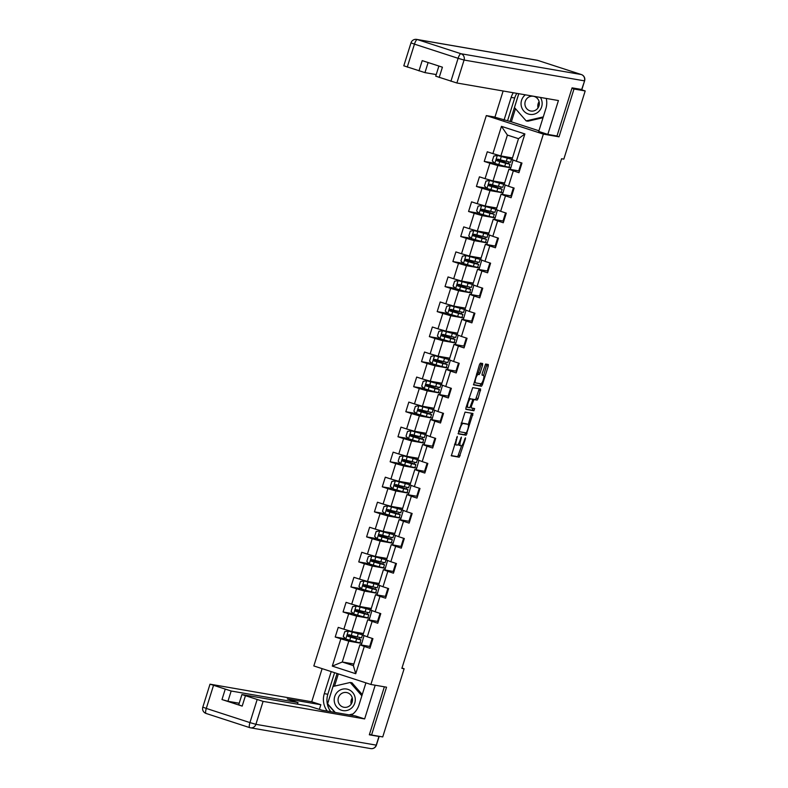 <?xml version="1.0" encoding="UTF-8"?>
<svg xmlns="http://www.w3.org/2000/svg" width="788" height="788" viewBox="0 0 788 788"><rect width="100%" height="100%" fill="white"/><g stroke="black" fill="none" stroke-linecap="round" stroke-linejoin="round"><path stroke-width="1.18" d="M457.296 436.385L451.327 455.819L459.246 457.188L465.422 438.955L465.481 437.803L464.812 438.847L464.132 441.014A5.289 1.409 108 0 1 461.147 445.811L460.488 445.693A5.289 1.409 108 0 1 460.438 445.683A5.289 1.409 108 0 1 460.665 440.413L461.394 437.094L460.054 440.305A5.289 1.409 108 0 1 457.07 445.102L456.41 444.993A5.289 1.409 108 0 1 456.351 444.974A5.289 1.409 108 0 1 456.577 439.704L457.296 436.385M482.551 365.169L482.611 363.514L480.394 363.14L479.459 364.637L473.568 384.869L481.488 386.238L482.414 384.741L488.245 366.154L488.314 364.509L485.615 364.036L482.197 373.492L482.118 375.137L483.468 375.374A4.423 1.182 108 0 0 483.468 375.374A4.423 1.182 108 0 1 483.3 379.865A4.423 1.182 108 0 1 480.828 383.795L475.627 382.899A4.423 1.182 108 0 1 475.578 382.889A4.423 1.182 108 0 1 475.794 378.398A4.423 1.182 108 0 1 478.267 374.467L479.134 374.625L480.059 373.128L482.551 365.169L481.015 364.667L481.222 363.278M555.826 135.782L559.017 136.826L573.999 89.005L585.188 90.945L579.761 89.182M559.017 136.826L543.365 134.118L370.892 684.476L313.831 665.949L486.304 115.59L543.365 134.118M369.483 734.317L371.562 734.997L386.544 687.185L370.892 684.476M371.562 734.997L382.741 736.928L404.116 668.736L401.978 668.037M585.188 90.945L563.814 159.137L561.578 158.743L401.88 668.352L404.116 668.736M465.048 412.114L458.212 433.843L466.132 435.222L472.967 413.483L465.048 412.114M465.964 407.711L472.721 387.627L480.621 388.996L478.07 398.6L477.144 400.097L473.933 399.546L471.352 406.312L471.283 407.967L474.632 408.548L473.943 410.745L465.905 409.356L465.964 407.711M494.628 163.214L484.256 161.422L489.89 163.244L485.063 178.649L479.429 176.827L476.415 186.451L482.039 188.273L477.213 203.678L471.588 201.856L468.565 211.479L474.199 213.312L469.372 228.707L463.738 226.885L460.724 236.508L466.358 238.34L461.522 253.746L455.897 251.914L452.883 261.547L458.508 263.369L453.681 278.775L448.057 276.943L445.033 286.576L450.667 288.398L445.841 303.804L440.206 301.981L437.192 311.605L442.817 313.427L437.99 328.832L432.366 327.01L429.352 336.634L434.976 338.466L430.149 353.861L424.525 352.039L421.501 361.662L427.135 363.495L422.309 378.9L416.675 377.068L413.661 386.701L419.285 388.523L414.458 403.929L408.834 402.097L405.82 411.73L411.444 413.552L406.618 428.958L400.984 427.135L397.97 436.759L403.604 438.581L398.777 453.986L393.143 452.164L390.129 461.788L395.753 463.62L390.927 479.025L385.302 477.193L382.279 486.817L387.913 488.649L383.086 504.054L377.452 502.222L374.438 511.855L380.072 513.678L375.236 529.083L369.611 527.251L366.597 536.884L372.222 538.706L367.395 554.112L361.771 552.29L358.747 561.913L364.381 563.735L359.555 579.141L353.92 577.318L350.906 586.942L356.531 588.774L351.704 604.179L346.08 602.347L343.066 611.971L348.69 613.803L343.864 629.208L338.239 627.376L335.215 637.009L340.849 638.832L332.3 666.106L355.743 673.72L353.369 665.614L359.909 644.751L369.69 646.436L372.202 638.408M484.256 161.422L487.27 151.788L492.904 153.621L501.454 126.346L524.897 133.95L516.347 161.235L521.971 163.057L518.957 172.69L513.323 170.858L508.496 186.263L514.131 188.086L511.116 197.719L505.482 195.887L500.656 211.292L506.28 213.124L503.266 222.748L497.642 220.916L492.815 236.321L498.44 238.153L495.425 247.777L489.791 245.954L484.965 261.35L490.599 263.182L487.575 272.806L481.951 270.983L477.124 286.389L482.749 288.211L479.734 297.844L474.11 296.012L469.284 311.418L474.908 313.24L471.894 322.873L466.26 321.041L461.433 336.446L467.067 338.279L464.043 347.902L458.419 346.07L453.592 361.475L459.217 363.307L456.203 372.931L450.578 371.109L445.742 386.504L451.376 388.336L448.362 397.96L442.728 396.137L437.901 411.543L443.536 413.365L440.512 422.998L434.887 421.166L430.061 436.572L435.685 438.394L432.671 448.027L427.037 446.195L422.21 461.601L427.845 463.433L424.831 473.056L419.196 471.224L414.37 486.629L419.994 488.461L416.98 498.085L411.356 496.263L406.529 511.658L412.154 513.49L409.139 523.114L403.505 521.292L398.679 536.697L404.313 538.519L401.289 548.153L395.665 546.32L390.838 561.726L396.462 563.548L393.448 573.181L387.824 571.349L382.998 586.755L388.622 588.587L385.608 598.21L379.974 596.378L375.147 611.784L380.781 613.616L377.757 623.239L372.133 621.417L367.306 636.812L372.931 638.644L369.917 648.268L364.292 646.446L355.743 673.72M504.625 182.974L493.012 180.964L497.849 165.559L510.821 167.805L510.319 169.4M518.731 170.858L508.95 169.164L504.123 184.569L508.496 186.263M497.849 165.559L489.89 163.244M493.012 180.964L485.063 178.649M513.323 170.858L508.95 169.164M496.775 208.002L485.172 205.993L489.998 190.588L502.971 192.833L502.468 194.429M510.88 195.887L501.099 194.193L496.273 209.598L500.656 211.292M489.998 190.588L482.039 188.273M485.172 205.993L477.213 203.678M505.482 195.887L501.099 194.193M488.934 233.031L477.331 231.022L482.157 215.617L495.13 217.862L494.628 219.458M503.759 221.172L493.258 219.222L488.432 234.627L492.815 236.321M482.157 215.617L474.199 213.312M477.331 231.022L469.372 228.707M497.642 220.916L493.258 219.222M481.094 258.06L469.481 256.051L474.307 240.655L487.279 242.891L486.787 244.497M495.918 246.211L485.418 244.26L480.591 259.656L484.965 261.35M474.307 240.655L466.358 238.34M469.481 256.051L461.522 253.746M489.791 245.954L485.418 244.26M473.243 283.089L461.64 281.089L466.466 265.684L479.439 267.92L478.937 269.526M487.348 270.974L477.567 269.289L472.741 284.695L477.124 286.389M466.466 265.684L458.508 263.369M461.64 281.089L453.681 278.775M481.951 270.983L477.567 269.289M465.403 308.128L453.799 306.118L458.626 290.713L471.598 292.959L471.096 294.554M479.508 296.012L469.727 294.318L464.9 309.723L469.284 311.418M458.626 290.713L450.667 288.398M453.799 306.118L445.841 303.804M474.11 296.012L469.727 294.318M457.552 333.157L445.949 331.147L450.775 315.742L463.748 317.988L463.245 319.583M472.386 321.297L461.886 319.347L457.06 334.752L461.433 336.446M450.775 315.742L442.817 313.427M445.949 331.147L437.99 328.832M466.26 321.041L461.886 319.347M449.712 358.185L438.108 356.176L442.935 340.771L455.907 343.016L455.405 344.612M463.817 346.07L454.036 344.376L449.209 359.781L453.592 361.475M442.935 340.771L434.976 338.466M438.108 356.176L430.149 353.861M458.419 346.07L454.036 344.376M441.871 383.214L430.268 381.205L435.094 365.809L448.067 368.045L447.564 369.651M455.976 371.099L446.195 369.414L441.369 384.81L445.742 386.504M435.094 365.809L427.135 363.495M430.268 381.205L422.309 378.9M450.578 371.109L446.195 369.414M434.021 408.243L422.417 406.244L427.244 390.838L440.216 393.074L439.714 394.68M448.126 396.128L438.355 394.443L433.518 409.849L437.901 411.543M427.244 390.838L419.285 388.523M422.417 406.244L414.458 403.929M442.728 396.137L438.355 394.443M426.18 433.282L414.577 431.272L419.403 415.867L432.376 418.113L431.873 419.709M441.004 421.422L430.504 419.472L425.678 434.877L430.061 436.572M419.403 415.867L411.444 413.552M414.577 431.272L406.618 428.958M434.887 421.166L430.504 419.472M418.339 458.311L406.726 456.301L411.563 440.896L424.535 443.142L424.033 444.737M432.445 446.195L422.663 444.501L417.837 459.906L422.21 461.601M411.563 440.896L403.604 438.581M406.726 456.301L398.777 453.986M427.037 446.195L422.663 444.501M410.489 483.339L398.886 481.33L403.712 465.925L416.685 468.171L416.182 469.766M425.323 471.48L414.813 469.53L409.987 484.935L414.37 486.629M403.712 465.925L395.753 463.62M398.886 481.33L390.927 479.025M419.196 471.224L414.813 469.53M402.648 508.368L391.045 506.359L395.871 490.963L408.844 493.199L408.342 494.805M416.754 496.253L406.972 494.569L402.146 509.964L406.529 511.658M395.871 490.963L387.913 488.649M391.045 506.359L383.086 504.054M411.356 496.263L406.972 494.569M394.808 533.397L383.195 531.398L388.021 515.992L400.994 518.238L400.501 519.834M408.903 521.282L399.132 519.597L394.305 535.003L398.679 536.697M388.021 515.992L380.072 513.678M383.195 531.398L375.236 529.083M403.505 521.292L399.132 519.597M386.957 558.436L375.354 556.426L380.18 541.021L393.153 543.267L392.651 544.863M401.781 546.577L391.281 544.626L386.455 560.032L390.838 561.726M380.18 541.021L372.222 538.706M375.354 556.426L367.395 554.112M395.665 546.32L391.281 544.626M379.117 583.465L367.513 581.455L372.34 566.05L385.312 568.296L384.81 569.891M393.941 571.605L383.441 569.655L378.614 585.06L382.998 586.755M372.34 566.05L364.381 563.735M367.513 581.455L359.555 579.141M387.824 571.349L383.441 569.655M371.266 608.494L359.663 606.484L364.489 591.079L377.462 593.325L376.959 594.92M385.371 596.378L375.6 594.684L370.774 610.089L375.147 611.784M364.489 591.079L356.531 588.774M359.663 606.484L351.704 604.179M379.974 596.378L375.6 594.684M363.426 633.522L351.822 631.513L356.649 616.117L369.621 618.353L369.119 619.959M377.531 621.407L367.75 619.723L362.923 635.118L367.306 636.812M356.649 616.117L348.69 613.803M351.822 631.513L343.864 629.208M372.133 621.417L367.75 619.723M353.871 664.008L342.268 662.009L348.808 641.146L361.781 643.392L361.278 644.988M348.808 641.146L340.849 638.832M353.369 665.614L342.268 662.009L332.3 666.106M364.292 646.446L359.909 644.751M573.999 89.005L571.921 88.335M494.962 117.087L486.304 115.59M516.347 161.235L511.964 159.54L518.504 138.678L507.393 135.073L500.863 155.935L512.466 157.935M510.821 167.805L513.096 159.974M502.971 192.833L505.256 185.003M495.13 217.862L497.415 210.041M487.279 242.891L489.565 235.07M479.439 267.92L481.724 260.099M471.598 292.959L473.874 285.128M463.748 317.988L466.033 310.157M455.907 343.016L458.192 335.195M448.067 368.045L450.342 360.224M440.216 393.074L442.501 385.253M432.376 418.113L434.661 410.282M424.535 443.142L426.81 435.311M416.685 468.171L418.97 460.35M408.844 493.199L411.129 485.378M400.994 518.238L403.279 510.407M393.153 543.267L395.438 535.436M385.312 568.296L387.588 560.465M377.462 593.325L379.747 585.504M369.621 618.353L371.906 610.533M361.781 643.392L364.056 635.561M524.897 133.95L518.504 138.678M507.393 135.073L501.454 126.346M500.863 155.935L492.904 153.621M351.675 636.399L351.97 635.453M361.623 643.333L355.221 641.767M359.417 639.098L359.88 637.62M360.973 634.123L361.278 633.148M345.587 638.802L335.215 637.009M370.409 646.702L369.68 646.465M378.25 621.673L377.521 621.437L380.052 613.379M353.428 613.763L343.066 611.971M369.464 618.304L363.071 616.738M359.525 611.37L359.82 610.424M367.257 614.069L367.72 612.591M368.814 609.094L369.119 608.119M386.1 596.634L385.371 596.398L387.893 588.35M361.278 588.735L350.906 586.942M377.314 593.275L370.912 591.709M367.366 586.341L367.661 585.395M375.108 589.04L375.571 587.553M376.664 584.066L376.969 583.09M393.212 571.369L395.734 563.312M369.119 563.706L358.747 561.913M385.155 568.246L378.752 566.68M375.206 561.312L375.512 560.366M382.948 564.001L383.411 562.524M384.505 559.027L384.81 558.062M401.053 546.34L403.584 538.283M376.959 538.677L366.597 536.884M392.995 543.218L386.603 541.642M383.057 536.283L383.352 535.338M390.789 538.972L391.252 537.495M392.355 533.998L392.651 533.033M409.632 521.548L408.903 521.311L411.425 513.254M384.81 513.648L374.438 511.855M400.846 518.179L394.443 516.613M390.897 511.245L391.193 510.299M398.639 513.943L399.102 512.466M400.196 508.969L400.501 507.994M417.473 496.519L416.744 496.282L419.265 488.225M392.651 488.609L382.279 486.817M408.686 493.15L402.284 491.584M398.748 486.216L399.043 485.27M406.48 488.915L406.943 487.437M408.036 483.94L408.342 482.965M424.584 471.244L427.116 463.196M400.501 463.58L390.129 461.788M416.527 468.121L410.134 466.555M406.588 461.187L406.884 460.241M414.321 463.886L414.784 462.398M415.887 458.911L416.182 457.936M433.164 446.451L432.435 446.215L434.956 438.158M408.342 438.552L397.97 436.759M424.377 443.092L417.975 441.526M414.429 436.158L414.724 435.212M422.171 438.847L422.634 437.37M423.727 433.873L424.033 432.907M440.275 421.186L442.797 413.129M416.182 413.523L405.82 411.73M432.218 418.064L425.825 416.488M422.279 411.129L422.575 410.184M430.012 413.818L430.475 412.341M431.568 408.844L431.873 407.879M448.855 396.394L448.126 396.157L450.647 388.1M424.033 388.494L413.661 386.701M440.068 393.025L433.666 391.459M430.12 386.09L430.415 385.145M437.852 388.789L438.315 387.312M439.418 383.815L439.724 382.84M456.695 371.365L455.966 371.128L458.488 363.071M431.873 363.455L421.501 361.662M447.909 367.996L441.507 366.43M437.961 361.062L438.256 360.116M445.703 363.76L446.166 362.283M447.259 358.786L447.564 357.811M464.536 346.326L463.807 346.09L466.338 338.042M439.714 338.426L429.352 336.634M455.75 342.967L449.357 341.401M445.811 336.033L446.106 335.087M453.543 338.732L454.006 337.244M455.1 333.757L455.405 332.782M471.657 321.061L474.179 313.003M447.564 313.397L437.192 311.605M463.6 317.938L457.198 316.372M453.652 311.004L453.947 310.058M461.394 313.693L461.857 312.215M462.95 308.719L463.255 307.753M480.227 296.268L479.498 296.032L482.02 287.975M455.405 288.369L445.033 286.576M471.441 292.909L465.038 291.333M461.492 285.975L461.798 285.029M469.234 288.664L469.697 287.187M470.791 283.69L471.096 282.725M488.067 271.239L487.339 271.003L489.87 262.946M463.245 263.34L452.883 261.547M479.281 267.871L472.889 266.305M469.343 260.936L469.638 259.991M477.075 263.635L477.538 262.158M478.641 258.661L478.937 257.686M495.189 245.974L497.711 237.917M471.096 238.301L460.724 236.508M487.132 242.842L480.729 241.276M477.183 235.907L477.479 234.962M484.925 238.606L485.388 237.129M486.482 233.632L486.787 232.657M503.03 220.936L505.551 212.888M478.937 213.272L468.565 211.479M494.972 217.813L488.57 216.247M485.034 210.879L485.329 209.933M492.766 213.578L493.229 212.09M494.322 208.603L494.628 207.628M511.609 196.143L510.87 195.907L513.402 187.849M486.787 188.243L476.415 186.451M502.813 192.784L496.42 191.218M492.874 185.85L493.17 184.904M500.607 188.539L501.07 187.061M502.173 183.565L502.468 182.599M519.45 171.114L518.721 170.878L521.242 162.821M510.663 167.755L504.261 166.179M500.715 160.821L501.01 159.875M508.457 163.51L508.92 162.032M510.013 158.536L510.319 157.57M454.528 444.205A5.289 1.409 108 0 0 454.814 444.481A5.289 1.409 108 0 0 454.863 444.491L456.301 444.954M458.419 443.969A5.289 1.409 108 0 0 458.892 445.181A5.289 1.409 108 0 0 458.951 445.2L460.389 445.663M451.189 455.562L457.71 456.685L461.63 445.663M468.23 424.604L471.559 413.247M458.074 433.587L464.595 434.72L465.649 432.809M459.443 430.573L459.394 431.726L466.348 432.927L467.708 429.598A5.289 1.409 108 0 0 467.944 424.328A5.289 1.409 108 0 0 467.885 424.308L463.147 423.491A5.289 1.409 108 0 0 460.162 428.288L459.443 430.573L458.852 430.386M466.447 423.846A5.289 1.409 108 0 0 466.397 423.826A5.289 1.409 108 0 0 466.348 423.816L467.885 424.308M461.128 423.136A5.289 1.409 108 0 1 461.601 422.989L466.348 423.816M472.14 399.181L475.597 399.595L479.232 388.75M465.747 409.1L472.396 410.252L473.204 408.302M470.613 398.964A4.423 1.182 108 0 0 468.141 402.895A4.423 1.182 108 0 0 467.924 407.386A4.423 1.182 108 0 0 467.974 407.396L469.806 407.711L472.386 400.934L472.465 399.289L469.067 398.462A4.423 1.182 108 0 0 468.85 398.492M466.25 406.795A4.423 1.182 108 0 0 466.388 406.884A4.423 1.182 108 0 0 466.427 406.894L467.885 407.366M469.067 398.462L470.899 398.787M476.533 373.985A4.423 1.182 108 0 1 476.72 373.975L477.587 374.123L478.523 372.625L481.015 364.667M482.01 374.901A4.423 1.182 108 0 0 481.98 374.891L483.468 375.374L481.98 374.891M483.625 375.452L486.905 364.263M473.43 384.613L479.941 385.736L481.015 383.776M353.812 637.955L354.019 637.295L348.355 635.246L349.754 634.823M351.783 635.404L350.443 635.906L360.934 639.817L356.639 638.851L355.684 641.895L359.978 642.87L360.934 639.817M355.378 632.981L355.575 632.321L360.411 634.192L348.365 631.04L344.78 631.641L343.272 636.458L345.853 639.058L355.684 641.895M348.365 631.04L362.5 634.842L355.24 632.104M355.575 632.321L354.63 632.006M354.019 637.295L358.855 639.166L348.66 636.507L348.148 634.852M362.5 634.842L361.544 637.896L347.646 634.655L347.882 636.349L356.639 638.851M351.34 703.871A10.52 10.126 99.8 0 1 352.325 698.198M337.697 691.775A10.933 10.53 -80.2 0 0 336.9 707.21A10.933 10.53 -80.2 0 0 351.793 707.841A10.933 10.53 -80.2 0 0 352.581 692.406A10.933 10.53 -80.2 0 0 337.697 691.775M340.446 694.405A7.486 7.21 -80.2 0 0 343.992 707.279A7.486 7.21 -80.2 0 0 352.216 697.764A7.486 7.21 -80.2 0 0 340.446 694.405M351.182 704.117A7.486 7.21 99.8 0 1 352.256 697.912M335.225 712.47L327.611 703.792L333.038 686.466L350.168 682.487L351.96 682.792L362.253 694.533M352.975 713.958L349.074 714.864M350.168 682.487L361.859 695.804M538.194 107.621A10.52 10.126 99.8 0 1 539.169 101.948M525.369 94.826A10.933 10.53 -80.2 0 0 523.754 110.97A10.933 10.53 -80.2 0 0 540.391 97.426M527.3 98.155A7.486 7.21 -80.2 0 0 530.846 111.029A7.486 7.21 -80.2 0 0 539.071 101.514A7.486 7.21 -80.2 0 0 527.3 98.155M538.037 107.877A7.486 7.21 99.8 0 1 539.11 101.662M543.03 117.698L527.95 121.194L526.167 120.889L514.456 107.542L518.8 93.693M543.267 116.91L526.167 120.889M365.918 682.861L359.003 704.905A18.932 18.232 -80.2 0 1 351.241 715.238M330.802 711.702A18.932 18.232 -80.2 0 1 327.838 694.258L324.301 693.647A18.932 18.232 -80.2 0 0 327.266 711.091M324.301 693.647L331.216 671.593M322.115 668.638L311.733 701.763L320.834 704.718L287.285 698.917L297.825 702.541L231.17 691.017L227.949 701.29L221.98 699.547L242.182 706.107L238.715 704.836L241.926 694.563L263.094 701.379L255.903 724.33L376.231 745.133L378.949 736.465L369.326 734.8L384.367 686.801M319.386 709.338L320.834 704.718M241.926 694.563L308.768 706.097L321.987 710.185L355.536 715.977L364.637 718.932L263.094 701.379M375.196 685.215L364.637 718.932M311.733 701.763L210.199 684.211L231.17 691.017M239.217 703.231L227.949 701.29M327.838 694.258L334.595 672.686M337.067 673.494L327.503 703.999L334.89 712.411M350.798 715.159L351.655 714.962M338.347 673.907L334.526 686.121M515.47 108.695L511.363 121.825L494.923 117.225L503.138 90.984M504.015 120.18L511.156 97.397A18.932 18.232 -80.2 0 1 513.323 92.748M581.692 89.517L584.597 80.859L581.879 89.517L572.068 87.852L556.988 135.989L547.818 134.403L538.716 131.448L545.857 108.665A18.932 18.232 -80.2 0 0 546.261 98.441M547.818 134.403L558.426 100.549L456.882 82.996L435.725 76.17L438.896 66.044M511.363 121.825L538.923 130.778M428.12 62.547L424.959 72.624L403.801 65.808L410.991 42.867L414.458 44.138L407.268 67.088M439.192 77.451L442.413 67.187L422.21 60.627L418.989 70.89M424.959 72.624L436.227 74.574M507.551 120.791L514.692 98.007L511.156 97.397M516.849 93.358A18.932 18.232 -80.2 0 0 514.692 98.007M518.76 93.693L510.023 121.588M361.662 612.916L361.859 612.266L356.206 610.217L357.594 609.794M359.633 610.375L358.294 610.867L368.784 614.788L364.489 613.822L363.534 616.866L367.829 617.841L368.784 614.788M363.219 607.942L363.426 607.292L368.252 609.163L356.206 606.011L352.62 606.612L351.113 611.429L353.694 614.029L363.534 616.866M356.206 606.011L370.34 609.813L363.081 607.075M363.426 607.292L362.48 606.977M361.859 612.266L366.696 614.138L356.501 611.478L355.989 609.823M370.34 609.813L369.385 612.867L355.496 609.626L355.723 611.311L364.489 613.822M369.503 587.887L369.71 587.237L364.046 585.188L365.445 584.755M367.474 585.346L366.134 585.839L376.625 589.759L372.33 588.784L371.375 591.837L375.669 592.803L376.625 589.759M371.059 582.913L371.266 582.263L376.093 584.135L364.056 580.983L360.461 581.583L358.954 586.39L361.534 589L371.375 591.837M364.056 580.983L378.181 584.785L370.921 582.046M371.266 582.263L370.321 581.938M369.71 587.237L374.536 589.109L364.351 586.449L363.839 584.785M378.181 584.785L377.225 587.828L363.337 584.597L363.573 586.282L372.33 588.784M377.344 562.859L377.55 562.208L371.887 560.16L373.285 559.726M375.324 560.317L373.975 560.81L384.475 564.73L380.171 563.755L379.215 566.808L383.52 567.774L384.475 564.73M378.91 557.884L379.107 557.234L383.943 559.096L371.897 555.944L368.311 556.555L366.804 561.361L369.385 563.972L379.215 566.808M371.897 555.944L386.031 559.756L378.772 557.018M379.107 557.234L378.161 556.909M377.55 562.208L382.387 564.07L372.192 561.42L371.68 559.756M386.031 559.756L385.076 562.799L371.178 559.569L371.414 561.253L380.171 563.755M385.194 537.83L385.401 537.17L379.737 535.121L381.136 534.697M383.165 535.279L381.825 535.781L392.316 539.701L388.021 538.726L387.066 541.77L391.36 542.745L392.316 539.701M386.75 532.855L386.957 532.195L391.784 534.067L379.737 530.915L376.152 531.516L374.645 536.332L377.225 538.943L387.066 541.77M379.737 530.915L393.872 534.727L386.613 531.989M386.957 532.195L386.012 531.88M385.401 537.17L390.227 539.041L380.033 536.392L379.521 534.727M393.872 534.727L392.916 537.771L379.028 534.54L379.255 536.224L388.021 538.726M393.035 512.801L393.242 512.141L387.578 510.092L388.976 509.669M391.006 510.25L389.666 510.752L400.156 514.663L395.862 513.697L394.906 516.741L399.201 517.716L400.156 514.663M394.591 507.827L394.798 507.167L399.634 509.038L387.588 505.886L384.002 506.487L382.485 511.304L385.066 513.904L394.906 516.741M387.588 505.886L401.713 509.688L394.453 506.95M394.798 507.167L393.852 506.851M393.242 512.141L398.068 514.012L387.883 511.353L387.371 509.698M401.713 509.688L400.767 512.742L386.869 509.501L387.105 511.195L395.862 513.697M400.885 487.762L401.082 487.112L395.428 485.063L396.817 484.64M398.856 485.221L397.507 485.713L408.007 489.634L403.702 488.668L402.747 491.712L407.051 492.687L408.007 489.634M402.441 482.788L402.648 482.138L407.475 484.009L395.428 480.857L391.843 481.458L390.336 486.275L392.916 488.875L402.747 491.712M395.428 480.857L409.563 484.659L402.304 481.921M402.648 482.138L401.703 481.823M401.082 487.112L405.918 488.984L395.724 486.324L395.212 484.669M409.563 484.659L408.608 487.713L394.719 484.472L394.946 486.157L403.702 488.668M408.726 462.733L408.933 462.083L403.269 460.034L404.668 459.601M406.697 460.192L405.357 460.684L415.847 464.605L411.553 463.63L410.597 466.683L414.892 467.648L415.847 464.605M410.282 457.759L410.489 457.109L415.315 458.98L403.269 455.828L399.683 456.429L398.176 461.236L400.757 463.846L410.597 466.683M403.269 455.828L417.404 459.631L410.144 456.892M410.489 457.109L409.543 456.784M408.933 462.083L413.759 463.955L403.574 461.295L403.052 459.631M417.404 459.631L416.448 462.674L402.56 459.443L402.786 461.128L411.553 463.63M416.566 437.704L416.773 437.054L411.109 435.006L412.508 434.572M414.537 435.163L413.198 435.656L423.688 439.576L419.393 438.601L418.438 441.654L422.732 442.62L423.688 439.576M418.123 432.73L418.329 432.08L423.166 433.942L411.119 430.79L407.534 431.4L406.017 436.207L408.608 438.817L418.438 441.654M411.119 430.79L425.254 434.602L417.995 431.863M418.329 432.08L417.384 431.755M416.773 437.054L421.6 438.916L411.415 436.266L410.903 434.602M425.254 434.602L424.299 437.645L410.4 434.415L410.637 436.099L419.393 438.601M424.417 412.676L424.614 412.016L418.96 409.967L420.349 409.543M422.388 410.124L421.048 410.627L431.538 414.547L427.244 413.572L426.288 416.616L430.583 417.591L431.538 414.547M425.973 407.701L426.18 407.041L431.006 408.913L418.96 405.761L415.374 406.362L413.867 411.178L416.448 413.789L426.288 416.616M418.96 405.761L433.095 409.573L425.835 406.835M426.18 407.041L425.234 406.726M424.614 412.016L429.45 413.887L419.255 411.238L418.743 409.573M433.095 409.573L432.139 412.616L418.251 409.386L418.477 411.07L427.244 413.572M432.257 387.647L432.464 386.987L426.8 384.938L428.199 384.514M430.228 385.096L428.889 385.598L439.379 389.508L435.084 388.543L434.129 391.587L438.423 392.562L439.379 389.508M433.814 382.673L434.021 382.013L438.847 383.884L426.81 380.732L423.215 381.333L421.708 386.15L424.289 388.75L434.129 391.587M426.81 380.732L440.935 384.534L433.676 381.796M434.021 382.013L433.075 381.697M432.464 386.987L437.291 388.858L427.106 386.199L426.594 384.544M440.935 384.534L439.98 387.588L426.091 384.347L426.328 386.041L435.084 388.543M440.098 362.608L440.305 361.958L434.641 359.909L436.04 359.486M438.069 360.067L436.729 360.559L447.22 364.48L442.925 363.514L441.969 366.558L446.264 367.533L447.22 364.48M441.664 357.634L441.861 356.984L446.697 358.855L434.651 355.703L431.066 356.304L429.559 361.121L432.139 363.721L441.969 366.558M434.651 355.703L448.786 359.505L441.526 356.767M441.861 356.984L440.916 356.668M440.305 361.958L445.141 363.829L434.946 361.17L434.434 359.515M448.786 359.505L447.83 362.559L433.932 359.318L434.168 361.002L442.925 363.514M447.948 337.579L448.145 336.929L442.492 334.88L443.88 334.447M445.919 335.038L444.58 335.53L455.07 339.451L450.775 338.476L449.82 341.529L454.115 342.494L455.07 339.451M449.505 332.605L449.712 331.955L454.538 333.826L442.492 330.674L438.906 331.275L437.399 336.082L439.98 338.692L449.82 341.529M442.492 330.674L456.626 334.476L449.367 331.738M449.712 331.955L448.766 331.63M448.145 336.929L452.982 338.801L442.787 336.141L442.275 334.476M456.626 334.476L455.671 337.52L441.782 334.289L442.009 335.974L450.775 338.476M455.789 312.55L455.996 311.9L450.332 309.851L451.731 309.418M453.76 310.009L452.42 310.502L462.911 314.422L458.616 313.447L457.661 316.5L461.955 317.466L462.911 314.422M457.345 307.576L457.552 306.926L462.379 308.788L450.342 305.636L446.747 306.246L445.24 311.053L447.82 313.663L457.661 316.5M450.342 305.636L464.467 309.448L457.207 306.709M457.552 306.926L456.607 306.601M455.996 311.9L460.822 313.762L450.637 311.112L450.125 309.448M464.467 309.448L463.511 312.491L449.623 309.26L449.859 310.945L458.616 313.447M463.63 287.521L463.836 286.862L458.173 284.813L459.571 284.389M461.61 284.97L460.261 285.473L470.761 289.393L466.457 288.418L465.501 291.462L469.806 292.437L470.761 289.393M465.196 282.547L465.393 281.887L470.229 283.759L458.183 280.607L454.597 281.208L453.09 286.024L455.671 288.635L465.501 291.462M458.183 280.607L472.317 284.419L465.058 281.68M465.393 281.887L464.447 281.572M463.836 286.862L468.673 288.733L458.478 286.083L457.966 284.419M472.317 284.419L471.362 287.462L457.464 284.232L457.7 285.916L466.457 288.418M471.48 262.493L471.687 261.833L466.023 259.784L467.422 259.36M469.451 259.941L468.111 260.444L478.602 264.354L474.307 263.389L473.352 266.433L477.646 267.408L478.602 264.354M473.036 257.518L473.243 256.858L478.07 258.73L466.023 255.578L462.438 256.179L460.931 260.995L463.511 263.596L473.352 266.433M466.023 255.578L480.158 259.38L472.899 256.642M473.243 256.858L472.298 256.543M471.687 261.833L476.513 263.704L466.319 261.045L465.806 259.39M480.158 259.38L479.202 262.434L465.314 259.193L465.541 260.887L474.307 263.389M479.321 237.454L479.528 236.804L473.864 234.755L475.262 234.332M477.292 234.913L475.952 235.405L486.442 239.325L482.148 238.36L481.192 241.404L485.487 242.379L486.442 239.325M480.877 232.48L481.084 231.83L485.92 233.701L473.874 230.549L470.288 231.15L468.771 235.967L471.352 238.567L481.192 241.404M473.874 230.549L488.008 234.351L480.739 231.613M481.084 231.83L480.138 231.514M479.528 236.804L484.354 238.675L474.169 236.016L473.657 234.361M488.008 234.351L487.053 237.405L473.155 234.164L473.391 235.848L482.148 238.36M487.171 212.425L487.368 211.775L481.714 209.726L483.103 209.293M485.142 209.884L483.802 210.376L494.293 214.297L489.988 213.321L489.033 216.375L493.337 217.34L494.293 214.297M488.727 207.451L488.934 206.801L493.761 208.672L481.714 205.52L478.129 206.121L476.622 210.928L479.202 213.538L489.033 216.375M481.714 205.52L495.849 209.322L488.59 206.584M488.934 206.801L487.989 206.476M487.368 211.775L492.204 213.647L482.01 210.987L481.498 209.322M495.849 209.322L494.894 212.366L481.005 209.135L481.232 210.82L489.988 213.321M495.012 187.396L495.219 186.746L489.555 184.697L490.954 184.264M492.983 184.855L491.643 185.347L502.133 189.268L497.839 188.293L496.883 191.346L501.178 192.311L502.133 189.268M496.568 182.422L496.775 181.772L501.601 183.634L489.555 180.482L485.969 181.092L484.462 185.899L487.043 188.509L496.883 191.346M489.555 180.482L503.69 184.293L496.43 181.555M496.775 181.772L495.829 181.447M495.219 186.746L500.045 188.608L489.86 185.958L489.338 184.293M503.69 184.293L502.734 187.337L488.846 184.106L489.072 185.791L497.839 188.293M502.852 162.367L503.059 161.707L497.395 159.659L498.794 159.235M500.823 159.816L499.484 160.319L509.974 164.239L505.679 163.264L504.724 166.307L509.018 167.283L509.974 164.239M504.409 157.393L504.615 156.733L509.452 158.605L497.405 155.453L493.82 156.054L492.303 160.87L494.894 163.48L504.724 166.307M497.405 155.453L511.54 159.265L504.281 156.526M504.615 156.733L503.67 156.418M503.059 161.707L507.886 163.579L497.701 160.929L497.189 159.265M511.54 159.265L510.585 162.308L496.686 159.077L496.923 160.762L505.679 163.264M455.996 439.517L456.577 439.704M460.753 438.059L461.344 438.246M460.074 440.226L460.665 440.413M464.841 438.768L465.422 438.955M458.646 455.188L460.182 455.691M457.71 456.685L459.246 457.188M456.676 437.35L457.257 437.547M471.352 414.636L472.889 415.138M465.531 433.213L467.067 433.715M464.595 434.72L466.132 435.222M458.527 431.44L459.384 431.726L458.527 431.44M461.601 422.989L463.147 423.491M459.571 428.101L460.162 428.288M479.025 390.139L480.572 390.641M476.533 398.098L478.07 398.6M475.597 399.595L477.144 400.097M472.396 399.043L473.933 399.546M472.416 400.846L473.007 401.043M470.761 406.125L471.352 406.312M472.396 410.252L473.943 410.745M478.523 372.625L480.059 373.128M477.587 374.123L479.134 374.625M476.72 373.975L478.267 374.467M486.698 365.652L488.245 366.154M480.877 384.239L482.414 384.741M479.941 385.736L481.488 386.238M351.32 636.034L349.32 635.384M348.276 631.05L345.784 638.999M350.877 637.137L351.133 636.32M352.443 632.163L352.6 631.651M358.205 633.877L357.25 636.921M350.68 637.187L349.724 640.24M352.236 632.212L351.281 635.266M348.66 636.507L348.02 636.399M249.668 727.61L206.121 713.465A5.043 1.349 -72 0 1 206.072 713.455A5.043 1.349 -72 0 1 206.289 708.422L249.934 722.596L257.124 699.645M245.403 695.843L242.182 706.107M221.98 699.547L225.201 689.283M213.479 685.481L206.289 708.422L202.811 707.141A5.043 5.043 0 0 0 206.072 713.455L249.717 727.629A5.043 1.349 108 0 0 249.766 727.639A5.043 4.856 99.8 0 0 255.903 724.33L249.934 722.596A5.043 1.349 108 0 0 249.717 727.629A5.043 5.043 0 0 0 250.417 727.797L370.744 748.6A5.043 5.043 0 0 0 376.418 745.133L376.231 745.133A5.043 4.856 99.8 0 1 370.744 748.6M297.322 704.117L297.825 702.541M584.597 80.859A5.043 5.043 0 0 0 581.337 74.545A5.043 1.349 -72 0 0 581.288 74.535A5.043 4.856 99.8 0 1 584.4 80.849L464.073 60.046A5.043 4.856 99.8 0 0 460.96 53.732L581.288 74.535L537.643 60.361L417.315 39.558L460.96 53.732A5.043 1.349 108 0 0 458.104 58.312L414.458 44.138A5.043 1.349 -72 0 1 417.315 39.558A5.043 4.856 99.8 0 0 416.665 39.4A5.043 5.043 0 0 0 410.991 42.867M450.913 81.263L458.104 58.312L464.073 60.046L456.882 82.996M536.992 60.203A5.043 4.856 99.8 0 1 537.643 60.361A5.043 1.349 108 0 1 537.692 60.371A5.043 5.043 0 0 0 536.992 60.203L416.665 39.4M537.741 60.39A5.043 1.349 108 0 0 537.692 60.371L581.337 74.545M359.161 611.005L357.161 610.355M356.117 606.021L353.625 613.97M358.727 612.109L358.983 611.291M360.283 607.134L360.441 606.622M366.046 608.848L365.09 611.892M358.52 612.158L357.565 615.211M360.086 607.184L359.131 610.237M356.501 611.478L355.861 611.37M367.011 585.976L365.002 585.317M363.967 580.992L361.475 588.931M366.568 587.07L366.824 586.262M368.124 582.096L368.291 581.593M373.886 583.81L372.931 586.863M366.371 587.129L365.415 590.182M367.927 582.155L366.972 585.208M364.351 586.449L363.701 586.341M374.852 560.938L372.852 560.288M371.808 555.964L369.316 563.903M374.418 562.041L374.664 561.233M375.974 557.067L376.132 556.564M381.737 558.781L380.781 561.834M374.211 562.1L373.256 565.144M375.768 557.126L374.812 560.17M372.192 561.42L371.552 561.302M382.702 535.909L380.693 535.259M379.649 530.935L377.166 538.874M382.259 537.012L382.515 536.195M383.815 532.038L383.973 531.526M389.577 533.752L388.622 536.795M382.052 537.071L381.106 540.115M383.618 532.097L382.663 535.141M380.033 536.392L379.392 536.273M390.543 510.88L388.533 510.23M387.499 505.896L385.007 513.845M390.099 511.983L390.356 511.166M391.656 507.009L391.823 506.497M397.418 508.723L396.462 511.767M389.902 512.033L388.947 515.086M391.459 507.058L390.503 510.112M387.883 511.353L387.233 511.245M398.383 485.851L396.384 485.201M395.34 480.867L392.848 488.816M397.95 486.954L398.196 486.137M399.506 481.98L399.664 481.468M405.268 483.694L404.313 486.738M397.743 487.004L396.788 490.057M399.299 482.029L398.344 485.083M395.724 486.324L395.084 486.216M406.234 460.822L404.224 460.162M403.18 455.838L400.698 463.777M405.79 461.916L406.047 461.108M407.347 456.941L407.504 456.439M413.109 458.655L412.154 461.709M405.593 461.975L404.638 465.028M407.15 457.001L406.194 460.054M403.574 461.295L402.924 461.187M414.074 435.784L412.065 435.134M411.031 430.809L408.539 438.749M413.631 436.887L413.887 436.079M415.197 431.913L415.355 431.4M420.95 433.627L419.994 436.68M413.434 436.946L412.479 439.99M414.99 431.972L414.035 435.015M411.415 436.266L410.775 436.148M421.915 410.755L419.915 410.105M418.871 405.781L416.379 413.72M421.481 411.858L421.738 411.041M423.038 406.884L423.195 406.372M428.8 408.598L427.845 411.641M421.275 411.917L420.319 414.961M422.841 406.943L421.885 409.987M419.255 411.238L418.615 411.119M429.765 385.726L427.756 385.076M426.712 380.742L424.23 388.691M429.322 386.829L429.578 386.012M430.878 381.855L431.046 381.343M436.641 383.569L435.685 386.613M429.125 386.878L428.17 389.932M430.681 381.904L429.726 384.958M427.106 386.199L426.456 386.09M437.606 360.697L435.606 360.047M434.562 355.713L432.07 363.662M437.163 361.8L437.419 360.983M438.729 356.826L438.886 356.314M444.491 358.54L443.536 361.584M436.966 361.85L436.01 364.903M438.522 356.875L437.567 359.929M434.946 361.17L434.306 361.062M445.447 335.668L443.447 335.008M442.403 330.684L439.911 338.623M445.013 336.762L445.269 335.954M446.569 331.787L446.727 331.285M452.332 333.501L451.376 336.555M444.806 336.821L443.851 339.874M446.372 331.846L445.417 334.9M442.787 336.141L442.147 336.033M453.297 310.63L451.288 309.979M450.253 305.655L447.761 313.594M452.854 311.733L453.11 310.925M454.41 306.759L454.577 306.246M460.172 308.472L459.217 311.526M452.657 311.792L451.701 314.836M454.213 306.818L453.258 309.861M450.637 311.112L449.987 310.994M461.138 285.601L459.138 284.951M458.094 280.626L455.602 288.566M460.704 286.704L460.95 285.886M462.26 281.73L462.418 281.217M468.023 283.444L467.067 286.487M460.497 286.763L459.542 289.807M462.054 281.789L461.098 284.832M458.478 286.083L457.838 285.965M468.988 260.572L466.979 259.922M465.935 255.588L463.452 263.537M468.545 261.675L468.801 260.858M470.101 256.701L470.259 256.189M475.863 258.415L474.908 261.458M468.348 261.724L467.392 264.778M469.904 256.75L468.949 259.804M466.319 261.045L465.678 260.936M476.829 235.543L474.819 234.893M473.785 230.559L471.293 238.508M476.385 236.646L476.641 235.829M477.942 231.672L478.109 231.16M483.704 233.386L482.749 236.43M476.188 236.696L475.233 239.749M477.745 231.721L476.789 234.775M474.169 236.016L473.519 235.907M484.669 210.514L482.67 209.854M481.626 205.53L479.134 213.469M484.236 211.608L484.482 210.8M485.792 206.633L485.95 206.131M491.554 208.347L490.599 211.401M484.029 211.667L483.074 214.72M485.585 206.692L484.63 209.746M482.01 210.987L481.369 210.879M492.52 185.476L490.51 184.825M489.466 180.501L486.984 188.44M492.076 186.579L492.333 185.771M493.633 181.604L493.79 181.092M499.395 183.318L498.44 186.372M491.879 186.638L490.924 189.681M493.436 181.664L492.48 184.707M489.86 185.958L489.21 185.84M500.36 160.447L498.351 159.797M497.317 155.472L494.825 163.411M499.917 161.55L500.173 160.732M501.483 156.576L501.641 156.063M507.236 158.289L506.28 161.333M499.72 161.609L498.765 164.653M501.276 156.635L500.321 159.678M497.701 160.929L497.061 160.811M454.814 444.481L456.351 444.974M458.892 445.181L460.438 445.683M466.397 423.826L467.944 424.328M466.388 406.884L467.924 407.386M348.355 635.246L348.079 636.123M210.002 684.201L202.811 707.141M379.136 736.475L376.418 745.133M297.509 704.147L298.012 702.541M356.206 610.217L355.93 611.094M364.046 585.188L363.77 586.065M371.887 560.16L371.621 561.036M379.737 535.121L379.461 536.007M387.578 510.092L387.302 510.969M395.428 485.063L395.152 485.94M403.269 460.034L402.993 460.911M411.109 435.006L410.834 435.882M418.96 409.967L418.684 410.844M426.8 384.938L426.525 385.815M434.641 359.909L434.365 360.786M442.492 334.88L442.216 335.757M450.332 309.851L450.056 310.728M458.173 284.813L457.907 285.689M466.023 259.784L465.747 260.661M473.864 234.755L473.588 235.632M481.714 209.726L481.438 210.603M489.555 184.697L489.279 185.574M497.395 159.659L497.12 160.535"/></g></svg>
